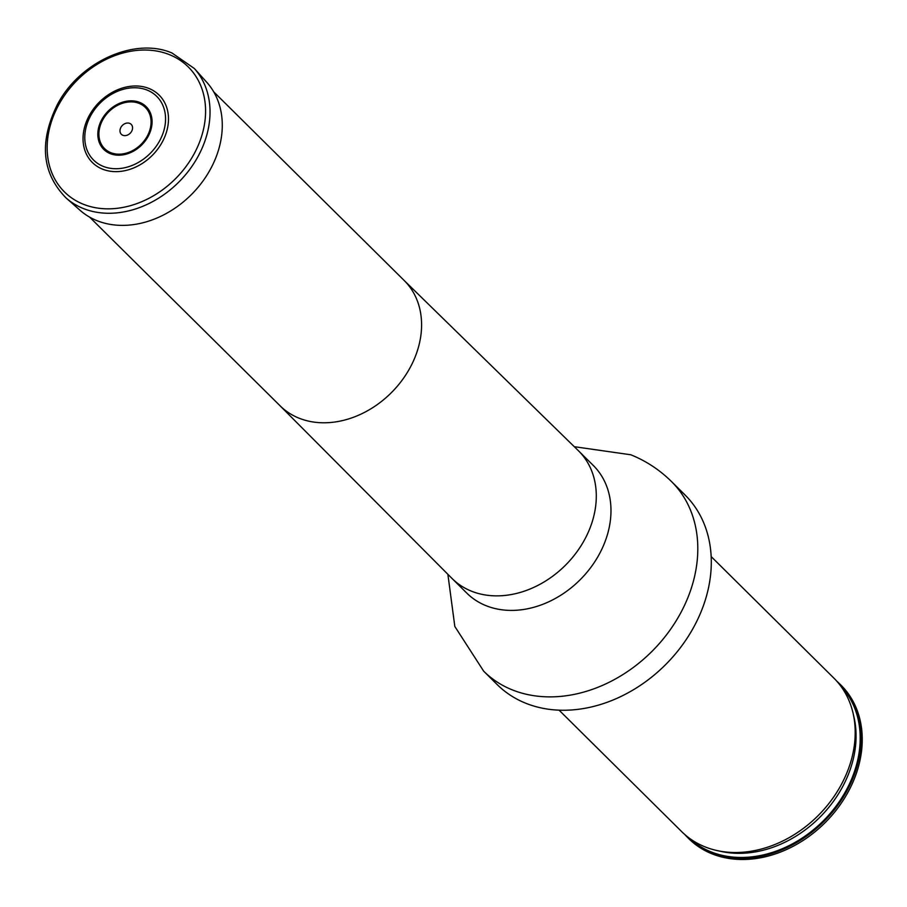 <?xml version="1.0" encoding="UTF-8"?>
<svg xmlns="http://www.w3.org/2000/svg" width="907" height="907" viewBox="0 0 907 907"><rect width="100%" height="100%" fill="white"/><g stroke="black" fill="none" stroke-linecap="round" stroke-linejoin="round"><path stroke-width="1.36" d="M671.531 481.594A133.442 105.586 -45.3 0 1 652.632 650.716A133.442 105.586 -45.3 0 1 483.703 671.214L497.206 684.592A133.442 105.586 -45.3 0 0 666.135 664.083A133.442 105.586 -45.3 0 0 685.034 494.973L671.531 481.594C659.661 469.871 646.09 460.937 630.796 454.77L574.278 446.697M684.819 834.553A108.08 85.519 -45.3 0 0 687.665 837.546L688.844 838.714A108.08 85.519 -45.3 0 0 825.665 822.105A108.08 85.519 -45.3 0 0 840.97 685.136L839.791 683.98A108.08 85.519 -45.3 0 0 836.764 681.157M687.665 837.546A108.08 85.519 -45.3 0 0 824.486 820.948A108.08 85.519 -45.3 0 0 839.791 683.98M711.179 556.581L833.918 678.164A108.08 85.519 134.7 0 1 853.034 713.061A108.08 85.519 134.7 0 1 818.613 815.132A108.08 85.519 134.7 0 1 716.87 850.517A108.08 85.519 134.7 0 1 705.011 846.866A108.08 85.519 134.7 0 1 681.792 831.73L559.052 710.147M148.963 88.467A47.436 37.538 134.7 0 1 160.924 144.383A47.436 37.538 134.7 0 1 100.45 168.226A47.436 37.538 134.7 0 1 92.117 110.881A47.436 37.538 134.7 0 1 107.502 95.337A47.436 37.538 134.7 0 1 148.963 88.467M129.701 123.386A6.995 5.533 -45.3 0 0 119.985 130.472A6.995 5.533 -45.3 0 0 129.145 134.134A6.995 5.533 -45.3 0 0 129.701 123.386M66.086 197.964L80.009 210.254A90.156 71.336 -45.3 0 0 191.774 194.2A90.156 71.336 -45.3 0 0 206.762 82.288L194.336 68.49L172.047 53.037C134.814 36.858 79.782 61.789 57.504 104.328C38.944 141.9 41.801 173.112 66.086 197.964A91.21 72.175 -45.3 0 0 179.167 181.717A91.21 72.175 -45.3 0 0 194.336 68.49M279.866 405.576A88.172 69.771 -45.3 0 0 280.127 405.837A88.172 69.771 -45.3 0 0 391.745 392.289A88.172 69.771 -45.3 0 0 404.239 280.546A88.172 69.771 -45.3 0 0 403.966 280.286M279.991 405.712L451.879 578.315A89.85 71.086 -45.3 0 0 452.151 578.587A89.85 71.086 -45.3 0 0 565.889 564.789A89.85 71.086 -45.3 0 0 578.609 450.926A89.85 71.086 -45.3 0 0 578.337 450.654L404.103 280.422M452.151 578.587L466.833 593.133A89.85 71.086 -45.3 0 0 580.571 579.324A89.85 71.086 -45.3 0 0 593.291 465.461L578.609 450.926M840.449 685.658A107.377 84.963 134.7 0 1 823.851 820.313A107.377 84.963 134.7 0 1 689.354 838.193M853.034 713.061L853.952 716.995A105.677 83.614 134.7 0 1 820.302 816.799A105.677 83.614 134.7 0 1 720.827 851.39L716.87 850.517M147.115 90.088A44.862 35.498 -45.3 0 0 84.827 135.551A44.862 35.498 -45.3 0 0 143.589 159.065A44.862 35.498 -45.3 0 0 147.115 90.088M139.678 102.4A30.112 23.831 -45.3 0 0 97.865 132.932A30.112 23.831 -45.3 0 0 137.32 148.714A30.112 23.831 -45.3 0 0 139.678 102.4M139.145 103.398A28.967 22.924 -45.3 0 0 98.92 132.762A28.967 22.924 -45.3 0 0 136.866 147.954A28.967 22.924 -45.3 0 0 139.145 103.398M169.382 54.624A87.956 69.59 -45.3 0 0 47.255 143.771A87.956 69.59 -45.3 0 0 162.489 189.88A87.956 69.59 -45.3 0 0 169.382 54.624M404.239 280.546L213.701 91.822M280.127 405.837L89.6 217.102M483.703 671.214L454.826 626.465L447.877 574.301M92.117 110.881L107.502 95.337"/></g></svg>
